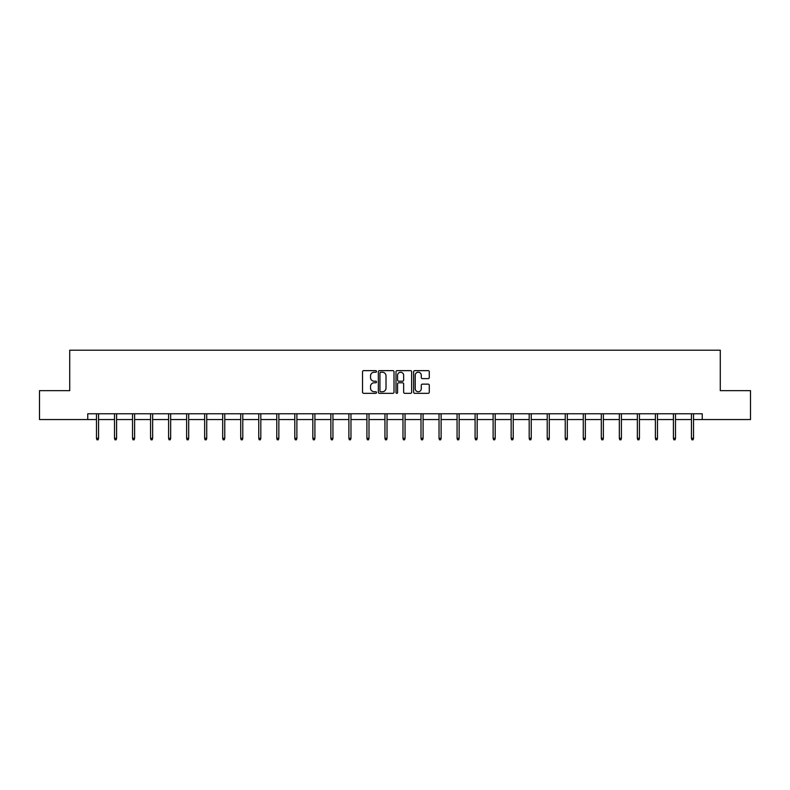 <?xml version="1.0" encoding="UTF-8"?>
<svg xmlns="http://www.w3.org/2000/svg" width="790" height="790" viewBox="0 0 790 790"><rect width="100%" height="100%" fill="white"/><g stroke="black" fill="none" stroke-linecap="round" stroke-linejoin="round"><path stroke-width="1.19" d="M376.504 371.438A0.79 0.79 0 0 0 375.714 370.638L363.667 370.638A1.136 1.136 0 0 0 362.531 371.774L362.531 392.196A1.136 1.136 0 0 0 363.667 393.331L375.714 393.331A0.79 0.79 0 0 0 376.504 392.541A0.79 0.79 0 0 0 375.714 391.741L374.154 391.741A3.634 3.634 0 0 1 370.53 388.117L370.53 386.409A3.634 3.634 0 0 1 374.154 382.785L375.714 382.785A0.79 0.79 0 0 0 376.504 381.985A0.79 0.79 0 0 0 375.714 381.195L374.154 381.195A3.634 3.634 0 0 1 370.53 377.561L370.53 375.862A3.634 3.634 0 0 1 374.154 372.228L375.714 372.228A0.79 0.79 0 0 0 376.504 371.438M428.15 378.637A1.136 1.136 0 0 0 429.286 377.501L429.286 371.774A1.136 1.136 0 0 0 428.15 370.638L414.77 370.638A1.136 1.136 0 0 0 413.634 371.774L413.634 392.196A1.136 1.136 0 0 0 414.77 393.331L428.15 393.331A1.136 1.136 0 0 0 429.286 392.196L429.286 385.273A1.136 1.136 0 0 0 428.15 384.138L422.423 384.138A1.136 1.136 0 0 0 421.287 385.273L421.287 388.71A3.032 3.032 0 0 1 418.256 391.741A3.032 3.032 0 0 1 415.224 388.71L415.224 375.27A3.032 3.032 0 0 1 418.256 372.228A3.032 3.032 0 0 1 421.287 375.27L421.287 377.501A1.136 1.136 0 0 0 422.423 378.637L428.15 378.637M87.749 419.549L39.5 419.549L39.5 390.655L69.718 390.655L69.718 350.207L720.283 350.207L720.283 390.655L750.5 390.655L750.5 419.549L702.251 419.549L702.251 413.772L87.749 413.772L87.749 419.549L96.479 419.549M394.003 371.774A1.136 1.136 0 0 0 392.877 370.638L379.486 370.638A1.136 1.136 0 0 0 378.351 371.774L378.351 392.196A1.136 1.136 0 0 0 379.486 393.331L392.877 393.331A1.136 1.136 0 0 0 394.003 392.196L394.003 371.774M397.123 370.638L410.514 370.638A1.136 1.136 0 0 1 411.649 371.774L411.649 392.196A1.136 1.136 0 0 1 410.514 393.331L404.786 393.331A1.136 1.136 0 0 1 403.651 392.196L403.651 383.91A1.136 1.136 0 0 0 402.515 382.785L398.713 382.785A1.136 1.136 0 0 0 397.577 383.91L397.577 392.541A0.79 0.79 0 0 1 396.787 393.331A0.79 0.79 0 0 1 395.997 392.541L395.997 371.774A1.136 1.136 0 0 1 397.123 370.638M98.552 419.549L114.51 419.549M116.584 419.549L132.532 419.549M134.616 419.549L150.564 419.549M152.648 419.549L168.596 419.549M170.67 419.549L186.628 419.549M188.701 419.549L204.65 419.549M206.733 419.549L222.681 419.549M224.765 419.549L240.713 419.549M242.787 419.549L258.745 419.549M260.819 419.549L276.767 419.549M278.85 419.549L294.798 419.549M296.882 419.549L312.83 419.549M314.904 419.549L330.862 419.549M332.936 419.549L348.884 419.549M350.967 419.549L366.916 419.549M368.999 419.549L384.947 419.549M387.021 419.549L402.979 419.549M405.053 419.549L421.001 419.549M423.084 419.549L439.033 419.549M441.116 419.549L457.064 419.549M459.138 419.549L475.096 419.549M477.17 419.549L493.118 419.549M495.202 419.549L511.15 419.549M513.233 419.549L529.182 419.549M531.255 419.549L547.213 419.549M549.287 419.549L565.235 419.549M567.319 419.549L583.267 419.549M585.351 419.549L601.299 419.549M603.372 419.549L619.33 419.549M621.404 419.549L637.352 419.549M639.436 419.549L655.384 419.549M657.468 419.549L673.416 419.549M675.49 419.549L691.448 419.549M693.521 419.549L702.251 419.549M380.731 372.228A0.79 0.79 0 0 0 379.941 373.028L379.941 390.951A0.79 0.79 0 0 0 380.731 391.741L382.38 391.741A3.634 3.634 0 0 0 386.014 388.117L386.014 375.862A3.634 3.634 0 0 0 382.38 372.228L380.731 372.228M403.651 375.319A3.032 3.032 0 0 0 400.619 372.288A3.032 3.032 0 0 0 397.577 375.319L397.577 380.059A1.136 1.136 0 0 0 398.713 381.195L402.515 381.195A1.136 1.136 0 0 0 403.651 380.059L403.651 375.319M96.479 438.292L96.943 439.793L98.098 439.793L98.552 438.292L96.479 438.292L96.479 413.772M98.552 438.292L98.552 413.772M114.51 438.292L114.965 439.793L116.12 439.793L116.584 438.292L114.51 438.292L114.51 413.772M116.584 438.292L116.584 413.772M132.532 438.292L132.997 439.793L134.152 439.793L134.616 438.292L132.532 438.292L132.532 413.772M134.616 438.292L134.616 413.772M150.564 438.292L151.028 439.793L152.184 439.793L152.648 438.292L150.564 438.292L150.564 413.772M152.648 438.292L152.648 413.772M168.596 438.292L169.06 439.793L170.215 439.793L170.67 438.292L168.596 438.292L168.596 413.772M170.67 438.292L170.67 413.772M186.628 438.292L187.082 439.793L188.237 439.793L188.701 438.292L186.628 438.292L186.628 413.772M188.701 438.292L188.701 413.772M204.65 438.292L205.114 439.793L206.269 439.793L206.733 438.292L204.65 438.292L204.65 413.772M206.733 438.292L206.733 413.772M222.681 438.292L223.145 439.793L224.301 439.793L224.765 438.292L222.681 438.292L222.681 413.772M224.765 438.292L224.765 413.772M240.713 438.292L241.177 439.793L242.333 439.793L242.787 438.292L240.713 438.292L240.713 413.772M242.787 438.292L242.787 413.772M258.745 438.292L259.199 439.793L260.354 439.793L260.819 438.292L258.745 438.292L258.745 413.772M260.819 438.292L260.819 413.772M276.767 438.292L277.231 439.793L278.386 439.793L278.85 438.292L276.767 438.292L276.767 413.772M278.85 438.292L278.85 413.772M294.798 438.292L295.262 439.793L296.418 439.793L296.882 438.292L294.798 438.292L294.798 413.772M296.882 438.292L296.882 413.772M312.83 438.292L313.294 439.793L314.45 439.793L314.904 438.292L312.83 438.292L312.83 413.772M314.904 438.292L314.904 413.772M330.862 438.292L331.316 439.793L332.472 439.793L332.936 438.292L330.862 438.292L330.862 413.772M332.936 438.292L332.936 413.772M348.884 438.292L349.348 439.793L350.503 439.793L350.967 438.292L348.884 438.292L348.884 413.772M350.967 438.292L350.967 413.772M366.916 438.292L367.38 439.793L368.535 439.793L368.999 438.292L366.916 438.292L366.916 413.772M368.999 438.292L368.999 413.772M384.947 438.292L385.411 439.793L386.567 439.793L387.021 438.292L384.947 438.292L384.947 413.772M387.021 438.292L387.021 413.772M402.979 438.292L403.433 439.793L404.589 439.793L405.053 438.292L402.979 438.292L402.979 413.772M405.053 438.292L405.053 413.772M421.001 438.292L421.465 439.793L422.62 439.793L423.084 438.292L421.001 438.292L421.001 413.772M423.084 438.292L423.084 413.772M439.033 438.292L439.497 439.793L440.652 439.793L441.116 438.292L439.033 438.292L439.033 413.772M441.116 438.292L441.116 413.772M457.064 438.292L457.529 439.793L458.684 439.793L459.138 438.292L457.064 438.292L457.064 413.772M459.138 438.292L459.138 413.772M475.096 438.292L475.55 439.793L476.706 439.793L477.17 438.292L475.096 438.292L475.096 413.772M477.17 438.292L477.17 413.772M493.118 438.292L493.582 439.793L494.738 439.793L495.202 438.292L493.118 438.292L493.118 413.772M495.202 438.292L495.202 413.772M511.15 438.292L511.614 439.793L512.769 439.793L513.233 438.292L511.15 438.292L511.15 413.772M513.233 438.292L513.233 413.772M529.182 438.292L529.646 439.793L530.801 439.793L531.255 438.292L529.182 438.292L529.182 413.772M531.255 438.292L531.255 413.772M547.213 438.292L547.668 439.793L548.823 439.793L549.287 438.292L547.213 438.292L547.213 413.772M549.287 438.292L549.287 413.772M565.235 438.292L565.699 439.793L566.855 439.793L567.319 438.292L565.235 438.292L565.235 413.772M567.319 438.292L567.319 413.772M583.267 438.292L583.731 439.793L584.886 439.793L585.351 438.292L583.267 438.292L583.267 413.772M585.351 438.292L585.351 413.772M601.299 438.292L601.763 439.793L602.918 439.793L603.372 438.292L601.299 438.292L601.299 413.772M603.372 438.292L603.372 413.772M619.33 438.292L619.785 439.793L620.94 439.793L621.404 438.292L619.33 438.292L619.33 413.772M621.404 438.292L621.404 413.772M637.352 438.292L637.816 439.793L638.972 439.793L639.436 438.292L637.352 438.292L637.352 413.772M639.436 438.292L639.436 413.772M655.384 438.292L655.848 439.793L657.004 439.793L657.468 438.292L655.384 438.292L655.384 413.772M657.468 438.292L657.468 413.772M673.416 438.292L673.88 439.793L675.035 439.793L675.49 438.292L673.416 438.292L673.416 413.772M675.49 438.292L675.49 413.772M691.448 438.292L691.902 439.793L693.057 439.793L693.521 438.292L691.448 438.292L691.448 413.772M693.521 438.292L693.521 413.772"/></g></svg>

